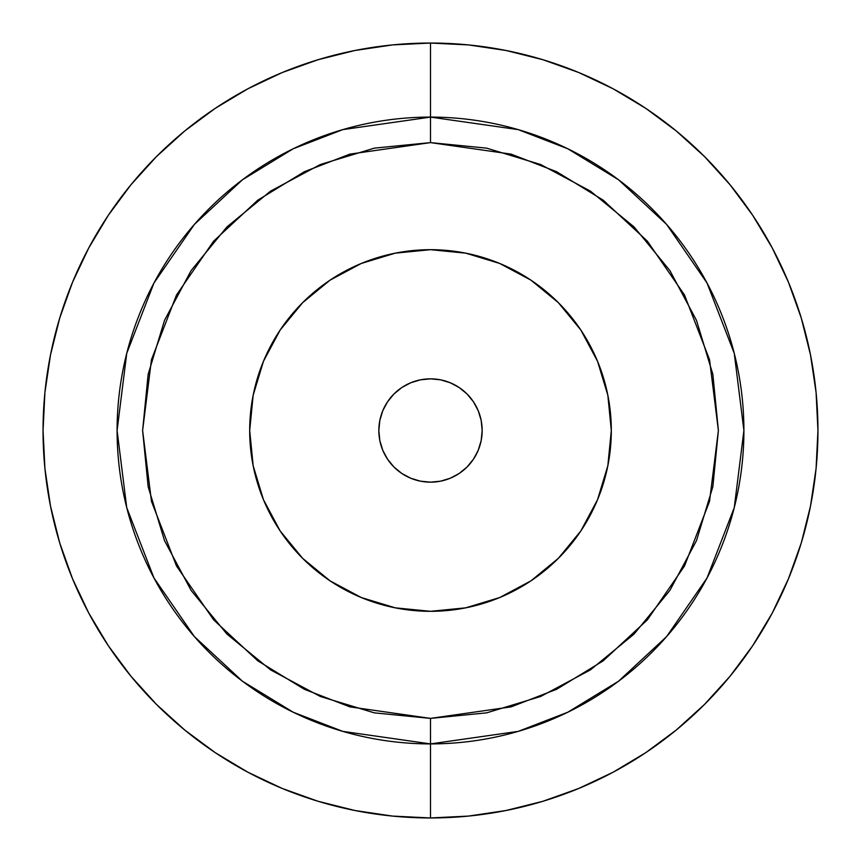 <?xml version="1.0" encoding="UTF-8"?>
<svg xmlns="http://www.w3.org/2000/svg" width="861" height="861" viewBox="0 0 861 861"><rect width="100%" height="100%" fill="white"/><g stroke="black" fill="none" stroke-linecap="round" stroke-linejoin="round"><path stroke-width="0.65" stroke-dasharray="4.3 3.23" d="M430.5 378.84A51.66 51.66 0 0 0 378.84 430.5A51.66 51.66 0 0 0 430.5 482.16A51.66 51.66 0 0 0 482.16 430.5A51.66 51.66 0 0 0 430.5 378.84L440.574 379.83L450.271 382.768L459.204 387.547L467.028 393.972L473.453 401.796L478.232 410.729L481.17 420.426L482.16 430.5L481.17 440.574L478.232 450.271L473.453 459.204L467.028 467.028L459.204 473.453L450.271 478.232L440.574 481.17L430.5 482.16L420.426 481.17L410.729 478.232L401.796 473.453L393.972 467.028L387.547 459.204L382.768 450.271L379.83 440.574L378.84 430.5L379.83 420.426L382.768 410.729L387.547 401.796L393.972 393.972L401.796 387.547L410.729 382.768L420.426 379.83L430.5 378.84M395.221 253.166L430.5 249.69A180.81 180.81 0 0 0 249.69 430.5A180.81 180.81 0 0 0 430.5 611.31A180.81 180.81 0 0 0 611.31 430.5A180.81 180.81 0 0 0 430.5 249.69L465.779 253.166M465.779 607.834L430.5 611.31L395.221 607.834M361.308 597.545L330.043 580.841L302.652 558.348L280.159 530.957L263.455 499.692M253.166 465.779L249.69 430.5L253.166 395.221M263.455 361.308L280.159 330.043L302.652 302.652L330.043 280.159L361.308 263.455M499.692 263.455L530.957 280.159L558.348 302.652L580.841 330.043L597.545 361.308L607.834 395.221L611.31 430.5L607.834 465.779L597.545 499.692L580.841 530.957L558.348 558.348L530.957 580.841L499.692 597.545"/><path stroke-width="1.29" d="M430.5 43.05L430.5 117.096A313.404 313.404 0 0 1 743.904 430.5A313.404 313.404 0 0 1 430.5 743.904L430.5 817.95A387.45 387.45 0 0 0 817.95 430.5A387.45 387.45 0 0 0 430.5 43.05L392.519 44.912L354.915 50.498L318.032 59.732L282.225 72.539L247.86 88.801L215.239 108.346L184.706 131.001L156.53 156.53L131.001 184.706L108.346 215.239L88.801 247.86L72.539 282.225L59.732 318.032L50.498 354.915L44.912 392.519L43.05 430.5L44.912 468.481L50.498 506.085L59.732 542.968L72.539 578.775L88.801 613.14L108.346 645.761L131.001 676.294L156.53 704.47L184.706 729.999L215.239 752.654L247.86 772.199L282.225 788.461L318.032 801.268L354.915 810.502L392.519 816.088L430.5 817.95L468.481 816.088L506.085 810.502L542.968 801.268L578.775 788.461L613.14 772.199L645.761 752.654L676.294 729.999L704.47 704.47L729.999 676.294L752.654 645.761L772.199 613.14L788.461 578.775L801.268 542.968L810.502 506.085L816.088 468.481L817.95 430.5L816.088 392.519L810.502 354.915L801.268 318.032L788.461 282.225L772.199 247.86L752.654 215.239L729.999 184.706L704.47 156.53L676.294 131.001L645.761 108.346L613.14 88.801L578.775 72.539L542.968 59.732L506.085 50.498L468.481 44.912L430.5 43.05A387.45 387.45 0 0 0 43.05 430.5A387.45 387.45 0 0 0 430.5 817.95L430.5 743.904L518.257 731.366L567.829 712.208L618.542 681.223L666.629 636.57L707.032 577.979L734.261 507.646L743.904 430.5L734.261 353.354L707.032 283.021L666.629 224.43L618.542 179.777L567.829 148.792L518.257 129.634L430.5 117.096L430.5 142.614L511.111 154.13L556.658 171.726L603.238 200.193L647.407 241.198L684.517 295.022L709.529 359.64L718.386 430.5L709.529 501.36L684.517 565.978L647.407 619.802L603.238 660.807L556.658 689.274L511.111 706.87L430.5 718.386L430.5 743.904L430.5 718.386L349.889 706.87L304.342 689.274L257.762 660.807L213.593 619.802L176.483 565.978L151.471 501.36L142.614 430.5L151.471 359.64L176.483 295.022L213.593 241.198L257.762 200.193L304.342 171.726L349.889 154.13L430.5 142.614L430.5 117.096L342.743 129.634L293.17 148.792L242.458 179.777L194.371 224.43L153.968 283.021L126.739 353.354L117.096 430.5L126.739 507.646L153.968 577.979L194.371 636.57L242.458 681.223L293.17 712.208L342.743 731.366L430.5 743.904A313.404 313.404 0 0 1 117.096 430.5A313.404 313.404 0 0 1 430.5 117.096L430.5 43.05M430.5 482.16A51.66 51.66 0 0 1 378.84 430.5A51.66 51.66 0 0 1 430.5 378.84L420.426 379.83L410.729 382.768L401.796 387.547L393.972 393.972L387.547 401.796L382.768 410.729L379.83 420.426L378.84 430.5L379.83 440.574L382.768 450.271L387.547 459.204L393.972 467.028L401.796 473.453L410.729 478.232L420.426 481.17L430.5 482.16L440.574 481.17L450.271 478.232L459.204 473.453L467.028 467.028L473.453 459.204L478.232 450.271L481.17 440.574L482.16 430.5L481.17 420.426L478.232 410.729L473.453 401.796L467.028 393.972L459.204 387.547L450.271 382.768L440.574 379.83L430.5 378.84A51.66 51.66 0 0 1 482.16 430.5A51.66 51.66 0 0 1 430.5 482.16M430.5 611.31A180.81 180.81 0 0 1 249.69 430.5A180.81 180.81 0 0 1 430.5 249.69L395.221 253.166L361.308 263.455L330.043 280.159L302.652 302.652L280.159 330.043L263.455 361.308L253.166 395.221L249.69 430.5L253.166 465.779L263.455 499.692L280.159 530.957L302.652 558.348L330.043 580.841L361.308 597.545L395.221 607.834L430.5 611.31L465.779 607.834L499.692 597.545L530.957 580.841L558.348 558.348L580.841 530.957L597.545 499.692L607.834 465.779L611.31 430.5L607.834 395.221L597.545 361.308L580.841 330.043L558.348 302.652L530.957 280.159L499.692 263.455L465.779 253.166L430.5 249.69A180.81 180.81 0 0 1 611.31 430.5A180.81 180.81 0 0 1 430.5 611.31M430.5 718.386L374.331 712.854L320.335 696.474L270.558 669.869L226.927 634.073L191.131 590.442L164.526 540.665L148.146 486.669L142.614 430.5L148.146 374.331L164.526 320.335L191.131 270.558L226.927 226.927L270.558 191.131L320.335 164.526L374.331 148.146L430.5 142.614L486.669 148.146L540.665 164.526L590.442 191.131L634.073 226.927L669.869 270.558L696.474 320.335L712.854 374.331L718.386 430.5L712.854 486.669L696.474 540.665L669.869 590.442L634.073 634.073L590.442 669.869L540.665 696.474L486.669 712.854L430.5 718.386M395.221 607.834L361.308 597.545M263.455 499.692L253.166 465.779M253.166 395.221L263.455 361.308M361.308 263.455L395.221 253.166M465.779 253.166L499.692 263.455M499.692 597.545L465.779 607.834"/></g></svg>
